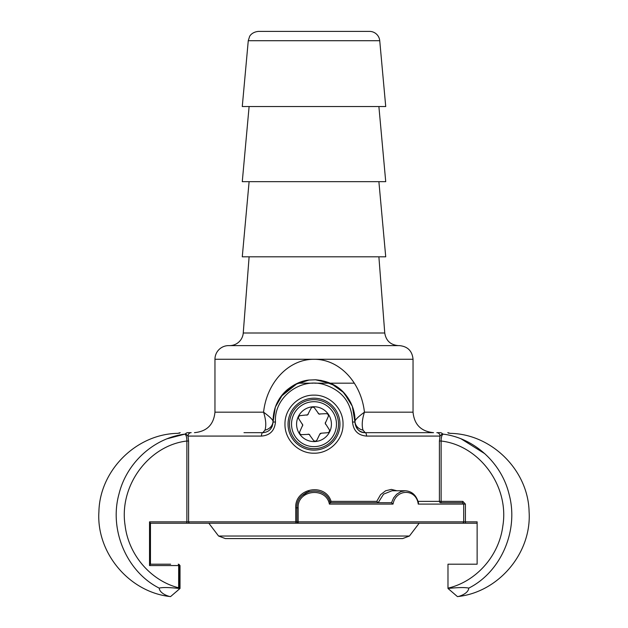 <?xml version="1.0" encoding="UTF-8"?>
<svg xmlns="http://www.w3.org/2000/svg" width="628" height="628" viewBox="0 0 628 628"><rect width="100%" height="100%" fill="white"/><g stroke="black" fill="none" stroke-linecap="round" stroke-linejoin="round"><path stroke-width="0.94" d="M214.957 412.172L214.957 359.271L413.043 359.271L413.043 412.172L364.436 412.172C361.186 382.389 339.324 359.067 314 359.295C288.676 359.114 266.845 382.342 263.572 412.172C265.911 419.575 266.382 425.564 264.977 430.133A10.244 9.2 179.6 0 0 273.015 421.074C272.419 419.331 269.263 416.372 263.564 412.172L214.957 412.172C213.74 424.614 206.91 431.444 194.46 432.661M343.029 424.167C343.398 439.71 329.543 453.565 314 453.196C298.457 453.565 284.602 439.71 284.971 424.167C284.602 408.624 298.457 394.769 314 395.138C329.543 394.769 343.398 408.624 343.029 424.167M201.29 523.21L426.71 523.21M413.043 412.172C414.26 424.614 421.09 431.444 433.54 432.661L365.206 432.661C359.004 432.158 355.589 428.626 354.961 422.087L352.347 406.308L343.971 392.798L331.097 383.504L315.546 379.791L309.015 380.05L294.634 384.65L282.898 394.078L275.323 407.101L273.039 422.087C272.403 428.649 268.996 432.174 262.794 432.661L243.986 432.661M363.023 430.133C361.618 425.556 362.089 419.567 364.436 412.172C358.737 416.364 355.589 419.331 354.985 421.074A10.244 9.2 -179.6 0 0 363.023 430.133L365.206 432.661A3.415 1.327 90 0 1 366.532 436.075L440 436.075A3.415 3.187 -90 0 0 436.813 432.661L440.11 432.661C450.37 432.661 450.37 432.661 440.11 432.661L436.813 432.661M264.977 430.133L262.794 432.661A3.415 1.327 90 0 0 261.468 436.075C269.946 435.424 274.609 430.722 275.472 421.969C273.871 398.168 299.03 377.993 322.776 384.171C341.852 389.855 351.774 402.454 352.528 421.969C353.383 430.698 358.054 435.4 366.532 436.075M167.441 438.689L184.805 434.136C175.471 433.014 175.471 433.014 184.805 434.136A1.366 1.295 99.6 0 0 185.582 433.728C176.052 432.92 176.052 432.92 185.582 433.728A3.415 3.179 -90 0 1 187.89 432.661C177.63 432.661 177.63 432.661 187.89 432.661L191.187 432.661A3.415 3.187 90 0 0 188 436.075L261.468 436.075M440.11 432.661A3.415 3.179 90 0 1 442.418 433.728C451.948 432.92 451.948 432.92 442.418 433.728L440 436.075L439.412 441.021L439.412 501.356L418.067 501.356M447.78 432.661L449.562 433.163L448.51 433.21M179.49 433.21L178.438 433.163L180.22 432.661M185.582 433.728L188 436.075L188.588 441.021L186.877 441.021L186.877 521.844A1.366 0.44 90 0 1 186.445 523.21L477.131 523.21M396.912 490.766L391.377 489.408L385.655 490.758L380.592 494.668L376.761 501.356L331.089 501.356C325.273 482.437 294.587 488.042 295.741 507.84L295.741 521.844L188.588 521.844L188.588 441.021M179.522 565.561L178.674 565.561L178.635 588.397L179.482 588.931L170.557 596.6C168.995 596.639 159.591 593.609 159.222 588.122C127.068 572.069 108.864 530.346 118.99 493.993C126.793 462.114 154.559 437.881 184.805 434.136C186.116 434.717 186.806 437.017 186.877 441.021C149.087 445.354 118.849 485.326 125.082 525.346C128.591 555.223 151.073 580.829 178.674 587.8L179.522 587.8M178.438 433.155L177.779 433.351C136.402 433.932 99.781 470.286 98.91 511.663C96.139 552.946 129.399 592.377 170.557 596.6M353.595 410.21L354.961 422.087L352.528 421.969M309.015 380.05C301.848 380.701 294.673 383.865 287.475 389.556C277.843 397.799 273.031 408.64 273.039 422.087L273.015 420.493M280.865 396.621L297.648 383.174M320.861 380.34L335.226 385.694L320.782 380.333M342.629 391.425L350.777 402.666M378.888 256.813L384.752 332.997L243.248 332.997A13.659 13.659 0 0 1 229.628 345.612M413.043 359.271C412.235 350.974 407.682 346.421 399.384 345.612L228.616 345.612A13.659 13.659 0 0 0 214.957 359.271M248.264 40.718L249.575 36.557C249.465 36.597 251.545 32.044 258.461 31.4L369.539 31.4A10.244 10.244 0 0 1 379.736 40.718L385.725 106.54L242.275 106.54L248.264 40.718L379.736 40.718M249.112 181.673L242.275 256.813L385.725 256.813L378.888 181.673M249.112 106.54L242.275 181.673L385.725 181.673L378.888 106.54M455.991 564.195L477.131 564.195L455.991 564.195M465.843 523.21A1.366 0.44 -90 0 1 465.411 521.844L477.131 521.844L477.131 564.195L447.984 564.195L447.984 588.146C475.906 581.677 498.97 556.204 502.808 526.138C509.536 485.915 479.195 445.37 441.123 441.021L439.412 441.021M457.443 596.6L447.984 588.46C458.377 587.408 465.309 587.298 468.778 588.122C468.41 593.609 459.005 596.639 457.443 596.6C498.608 592.377 531.877 552.923 529.09 511.639C528.203 470.27 491.591 433.932 450.221 433.359L449.562 433.155M179.6 565.561A1.366 1.366 0 0 0 178.234 564.195L180.016 565.561L179.6 565.561L179.482 588.931M159.222 588.122C162.291 587.266 168.759 587.361 178.635 588.397M170.628 564.195L150.461 564.195M150.39 564.195L149.535 565.561L178.674 565.561A1.366 0.44 90 0 0 178.234 564.195M149.535 565.561L149.535 521.844L150.39 523.21M180.016 565.561L180.016 588.46L176.327 591.686M150.461 523.21L186.445 523.21M462.42 523.21A1.366 1.272 -90 0 0 463.7 521.844L298.151 521.844L298.292 523.21A1.366 1.366 0 0 1 296.926 521.844L295.741 521.844L295.929 523.21M331.089 501.356L330.289 502.706C325.673 484.416 295.835 488.976 296.926 507.84L296.926 521.844A1.366 1.366 0 0 0 298.292 523.21M296.926 521.844L298.151 521.844L298.151 507.84C297.13 489.926 326.042 486.433 329.386 504.088L393.034 504.088C395.946 488.498 416.309 488.49 418.24 504.088L418.217 502.722M462.812 501.356L441.123 501.356A1.366 0.44 -90 0 1 440.683 502.722L462.381 502.722L463.7 504.088L463.7 521.844L465.411 521.844L465.411 504.088L462.812 501.356A1.366 0.44 -90 0 1 462.381 502.722L440.683 502.722A1.366 1.272 -90 0 1 439.412 501.356L441.123 501.356L441.123 441.021C441.194 437.017 441.884 434.725 443.195 434.136C452.529 433.014 452.529 433.014 443.195 434.136L443.635 434.199M461.352 438.996L484.887 453.754M468.771 588.114C500.736 572.155 518.94 530.833 509.175 494.629C501.599 462.475 473.63 437.881 443.195 434.136A1.366 1.295 80.4 0 1 442.418 433.728M376.761 501.356L378.166 502.706L383.575 494.142L391.99 490.774M302.398 495.335L309.109 491.481M329.417 500.5L330.289 502.706L329.417 500.508M405.28 490.758L400.884 491.598L396.645 494.26L393.607 497.886L391.527 502.722L330.289 502.722L329.386 504.088M393.034 504.088L391.527 502.722M225.35 538.581L402.65 538.581L409.432 536.022L218.568 536.022L225.35 538.581M321.379 433.194L319.699 434.34L316.967 440.016C315.884 441.445 314.707 441.531 313.427 440.283L309.102 434.333L301.754 434.655C299.98 434.435 299.313 433.453 299.752 431.726L302.751 425.007L298.795 418.805C298.096 417.157 298.614 416.097 300.333 415.61L307.649 414.841L311.033 408.318C312.116 406.889 313.294 406.803 314.573 408.051L318.898 414.001L326.246 413.671C328.02 413.899 328.687 414.873 328.248 416.607L325.249 423.327L329.205 429.528C329.904 431.169 329.386 432.237 327.667 432.723L321.379 433.194A2.598 2.598 0 0 0 320.351 433.493A2.598 2.598 0 0 0 319.699 434.34M323.805 438.564A17.419 17.419 0 0 1 299.603 433.972A17.419 17.419 0 0 1 304.195 409.77A17.419 17.419 0 0 1 328.397 414.354A17.419 17.419 0 0 1 323.805 438.564M306.621 415.139A2.598 2.598 0 0 0 307.649 414.841A2.598 2.598 0 0 0 308.301 413.993M299.941 415.673A2.049 2.049 0 0 1 300.333 415.61M302.492 426.043A2.598 2.598 0 0 0 302.751 425.007A2.598 2.598 0 0 0 302.343 424.018M309.871 435.071A2.598 2.598 0 0 0 309.102 434.333A2.598 2.598 0 0 0 308.042 434.191M318.129 413.263A2.598 2.598 0 0 0 318.898 414.001A2.598 2.598 0 0 0 319.958 414.142M325.508 422.283A2.598 2.598 0 0 0 325.249 423.327A2.598 2.598 0 0 0 325.657 424.316M326.246 413.671A2.049 2.049 0 0 1 326.639 413.679M328.617 445.613A25.96 25.96 0 0 1 292.546 438.784A25.96 25.96 0 0 1 299.383 402.713A25.96 25.96 0 0 1 335.454 409.55A25.96 25.96 0 0 1 328.617 445.613M354.325 383.182L314.62 383.182M313.231 383.182L297.625 383.182M273.039 422.087L275.472 421.969M149.535 521.844L188.588 521.844A1.366 1.272 90 0 0 189.852 523.21M295.741 507.84L298.151 507.84M418.24 504.088L465.411 504.088M327.8 444.42A24.508 24.508 0 0 0 334.253 410.367A24.508 24.508 0 0 0 300.2 403.914A24.508 24.508 0 0 0 293.747 437.967A24.508 24.508 0 0 0 327.8 444.42M301.346 405.602A22.467 22.467 0 0 1 332.565 411.513A22.467 22.467 0 0 1 326.654 442.732A22.467 22.467 0 0 1 295.435 436.813A22.467 22.467 0 0 1 301.346 405.602M365.206 432.661C359.648 432.825 356.241 429.301 354.961 422.087C355.346 415.634 353.815 404.479 344.788 393.693C337.88 385.545 328.138 380.913 315.546 379.791M270.362 429.317L272.254 426.302M384.752 332.997C386.016 340.737 390.561 344.945 398.372 345.612M249.112 256.813L243.248 332.997M150.461 564.266L150.461 523.14M302.406 495.319L305.891 492.815L309.117 491.473M392.162 490.766L404.825 490.766M405.115 490.758C411.952 491.175 416.427 495.264 418.531 503.036M218.568 536.022L208.826 523.21M409.432 536.022L419.174 523.21"/></g></svg>
